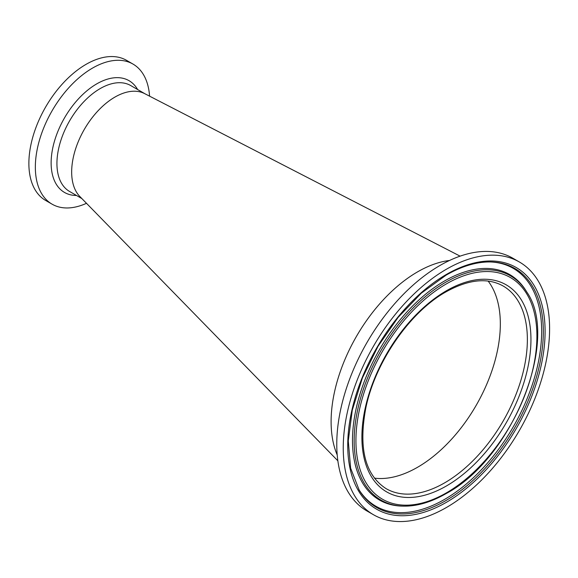 <?xml version="1.0" encoding="UTF-8"?>
<svg xmlns="http://www.w3.org/2000/svg" width="578" height="578" viewBox="0 0 578 578"><rect width="100%" height="100%" fill="white"/><g stroke="black" fill="none" stroke-linecap="round" stroke-linejoin="round"><path stroke-width="0.87" d="M500.302 321.563A117.009 67.554 120 0 0 488.143 281.074A117.009 67.554 120 0 1 489.776 376.726A117.009 67.554 120 0 1 417.591 467.255A117.009 67.554 120 0 1 374.371 478.136A117.009 67.554 120 0 0 458.925 430.617A117.009 67.554 120 0 0 500.302 321.563M71.686 173.465A61.152 35.309 120 0 0 79.829 196.484A61.152 35.309 -60 0 1 106.887 102.602A61.152 35.309 -60 0 1 144.724 93.658A61.152 35.309 120 0 0 144.623 93.607A61.152 35.309 120 0 0 97.22 111.677A61.152 35.309 120 0 0 71.686 173.465M331.107 421.897A122.305 70.61 120 0 0 337.22 454.987A122.305 70.61 120 0 1 417.591 271.855A122.305 70.61 120 0 1 449.518 260.476A122.305 70.61 120 0 0 331.107 421.897M519.376 261.993L512.91 258.258A145.916 84.243 120 0 0 439.952 265.49A145.916 84.243 120 0 0 344.625 394.066A145.916 84.243 120 0 0 366.994 510.995L373.46 514.723A145.916 84.243 120 0 0 446.418 507.498A145.916 84.243 120 0 0 541.745 378.922A145.916 84.243 120 0 0 519.376 261.993A145.916 84.243 120 0 0 446.418 269.225A145.916 84.243 120 0 0 351.099 397.801A145.916 84.243 120 0 0 373.46 514.723M358.794 489.429A137.34 79.294 120 0 0 360.13 491.466A137.34 79.294 120 0 0 444.54 499.414A137.34 79.294 120 0 0 538.429 361.756A137.34 79.294 120 0 0 492.564 262.08A137.34 79.294 120 0 0 490.137 261.942M526.905 292.208L526.168 291.009A130.187 75.162 120 0 0 524.549 288.516A130.187 75.162 120 0 0 444.54 280.98A130.187 75.162 120 0 0 355.549 411.471A130.187 75.162 120 0 0 399.015 505.952A130.187 75.162 120 0 0 401.985 506.104L403.393 506.14C416.868 506.386 431.101 502.21 446.079 493.605C512.057 458.744 560.212 339.785 526.905 292.208A129.479 74.757 120 0 0 445.717 282.23A129.479 74.757 120 0 0 356.785 414.137A129.479 74.757 120 0 0 403.393 506.14M86.483 203.304A80.891 46.702 -60 0 1 52.099 204.179A80.891 46.702 -60 0 1 37.888 146.198A80.891 46.702 -60 0 1 81.939 75.35A80.891 46.702 -60 0 1 132.991 64.071A80.891 46.702 -60 0 1 149.579 96.158M52.099 204.179L45.633 200.443A80.891 46.702 -60 0 1 31.422 142.463A80.891 46.702 -60 0 1 75.465 71.614A80.891 46.702 -60 0 1 126.524 60.336L132.991 64.071M446.418 290.756A119.545 69.02 120 0 0 361.893 437.163A119.545 69.02 120 0 0 446.418 485.968A119.545 69.02 120 0 0 530.951 339.561A119.545 69.02 120 0 0 446.418 290.756M386.126 488.656A117.009 67.554 120 0 0 444.627 482.861A117.009 67.554 120 0 0 521.067 379.753A117.009 67.554 120 0 0 503.127 285.994C487.594 277.382 468.512 279.355 445.898 291.912C409.838 312.026 375.201 362.131 365.831 407.945C358.317 448.145 365.079 475.051 386.126 488.656M446.418 274.42A139.551 80.573 120 0 0 347.739 445.335A139.551 80.573 120 0 0 446.418 502.304A139.551 80.573 120 0 0 545.097 331.389A139.551 80.573 120 0 0 446.418 274.42M359.155 490.028A138.048 79.699 120 0 0 445.717 500.671A138.048 79.699 120 0 0 540.524 360.036A138.048 79.699 120 0 0 490.838 261.957C476.901 261.668 461.981 266.068 446.079 275.164L421.319 293.154L398.126 317.38L378.055 346.251L362.435 377.86L352.284 410.127L348.274 440.913L350.636 468.158L359.155 490.028M446.418 283.87A127.976 73.89 120 0 0 355.925 440.609A127.976 73.89 120 0 0 446.418 492.853A127.976 73.89 120 0 0 536.911 336.114A127.976 73.89 120 0 0 446.418 283.87M76.484 195.465A64.534 37.259 -60 0 1 51.558 155.468A64.534 37.259 -60 0 1 88.29 89.669A64.534 37.259 -60 0 1 137.636 89.547M81.866 198.572L69.598 191.484A61.152 35.309 -60 0 1 58.855 147.657A61.152 35.309 -60 0 1 92.148 94.091A61.152 35.309 -60 0 1 130.744 85.566L145.064 93.831M79.829 196.484L337.855 460.803M144.623 93.607L460.11 256.148"/></g></svg>
